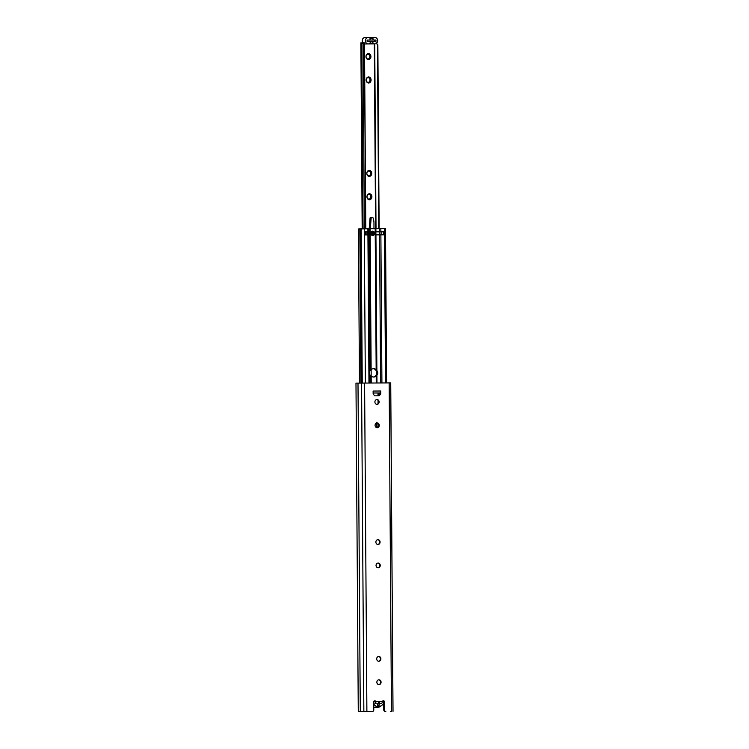 <?xml version="1.0" encoding="UTF-8"?>
<svg xmlns="http://www.w3.org/2000/svg" width="749" height="749" viewBox="0 0 749 749"><rect width="100%" height="100%" fill="white"/><g stroke="black" fill="none" stroke-linecap="round" stroke-linejoin="round"><path stroke-width="1.12" d="M377.899 703.798L379.181 701.476C379.677 702.871 379.303 703.648 378.058 703.798L376.588 703.807M381.391 703.723A2.303 1.142 89.7 0 0 382.243 702.01L382.383 701.457A1.273 1.114 -90.6 0 1 384.499 701.991L384.555 709.912A1.461 1.273 89.4 0 0 385.838 711.363L385.061 711.372A1.461 1.273 -90.6 0 1 383.778 709.921L383.722 702A1.273 1.114 89.4 0 0 382.992 700.811M390.725 382.908L393.019 711.335L390.725 382.908L355.981 383.123L358.275 711.55L372.506 711.447A1.461 1.273 89.4 0 0 373.77 709.977L373.714 702.056A1.273 1.114 -90.6 0 1 375.82 701.504L375.904 702.047A2.303 1.142 -90.3 0 1 374.809 703.817M378.825 661.264A2.406 2.097 -90.6 0 1 378.779 656.452A2.406 2.097 -90.6 0 1 378.825 661.264L378.825 661.264M378.011 544.495A2.406 2.097 -90.6 0 1 377.964 539.673A2.406 2.097 -90.6 0 1 378.011 544.495L378.011 544.495M377.028 404.366A2.406 2.097 -90.6 0 1 376.99 399.545A2.406 2.097 -90.6 0 1 377.028 404.366M377.187 427.716A2.406 2.097 -90.6 0 1 377.15 422.904A2.406 2.097 -90.6 0 1 377.187 427.716M378.17 567.845A2.406 2.097 -90.6 0 1 378.133 563.033A2.406 2.097 -90.6 0 1 378.17 567.845M378.985 684.623A2.406 2.097 -90.6 0 1 378.947 679.802A2.406 2.097 -90.6 0 1 378.985 684.623M379.986 393.983L379.977 392.925A1.938 0.955 89.7 0 0 380.745 391.015L380.764 393.974L379.986 393.983L378.414 395.818M380.745 391.015L373.124 391.062L373.152 394.021L374.743 395.837L379.191 395.809L380.764 393.974M381.438 703.592L376.7 703.817L380.136 703.788M375.043 701.504A1.273 1.114 89.4 0 0 374.425 700.858M372.506 711.447L371.738 711.456A1.461 1.273 -90.6 0 1 371.729 711.456L358.34 711.466M378.545 656.47A2.406 2.097 -90.6 0 1 378.591 661.255M377.73 539.692A2.406 2.097 -90.6 0 1 377.777 544.476M376.747 399.563A2.406 2.097 -90.6 0 1 376.803 404.348L377.496 404.104M376.916 422.923A2.406 2.097 -90.6 0 1 376.962 427.707M377.889 563.051A2.406 2.097 -90.6 0 1 377.945 567.836M378.704 679.82A2.406 2.097 -90.6 0 1 378.76 684.605M379.799 392.963L373.142 393.01L379.799 392.963A1.938 0.955 -90.3 0 0 379.977 392.925M390.36 711.278L390.912 711.353L390.36 711.278M359.857 711.541L358.275 711.55M378.217 423.662L378.245 426.949M378.02 427.192L377.992 423.428M378.582 394.508L379.247 394.227L378.226 394.517L378.273 395.818M379.986 393.946L379.247 393.946M377.983 392.982L378.002 395.818M378.03 400.275L378.058 403.627M378.282 403.299L378.264 400.603M378.236 395.818L378.208 392.982M372.581 231.141A2.191 1.901 -90.6 0 1 372.627 235.514M372.712 235.523A2.191 1.901 -90.6 0 1 372.674 231.141A2.191 1.901 -90.6 0 1 372.712 235.523L372.712 235.523M384.031 231.759L384.05 234.821L375.38 234.886L375.361 231.816L384.031 231.759L375.361 231.825M383.376 234.83L375.38 234.765L383.413 234.709L383.394 231.816L375.361 231.872M367.235 234.924L364.566 234.943L364.548 231.872L367.216 231.862L367.235 234.924M366.533 231.918L367.216 231.862M366.533 231.862L364.548 231.881M380.857 231.778L380.838 228.642L385.51 228.614L386.587 382.926M380.838 228.642L379.518 228.651L379.537 231.787M376.878 370.586C378.048 372.066 378.058 373.554 376.906 375.052L376.204 375.858A4.194 3.651 -90.6 0 1 373.714 377.037A4.194 3.651 -90.6 0 1 371.167 375.886L371.13 369.819A4.194 3.651 -90.6 0 1 373.629 368.639A4.194 3.651 -90.6 0 1 376.167 369.791L376.878 370.586L375.932 234.877M376.532 422.333L378.002 424.477M378.011 426.247L377.234 427.651M376.513 427.595L376.429 423.063M373.367 377.019A4.194 3.651 89.4 0 0 375.53 375.867C377.234 373.835 377.215 371.804 375.492 369.791A4.194 3.651 89.4 0 0 373.283 368.667M375.904 231.816L375.886 228.679L379.518 228.651M375.886 228.679L375.183 228.679L376.167 369.791M371.13 369.819L370.146 228.707L375.183 228.679M370.146 228.707L358.406 228.969L359.483 383.095M366.963 234.802L364.566 234.821L366.963 234.802L366.935 231.909L364.548 231.928M364.651 231.928L364.669 234.821M365.409 231.918L365.428 234.812M383.628 234.709L383.394 231.816M368.929 170.997A2.406 2.097 89.4 0 0 368.976 175.818A2.406 2.097 89.4 0 0 368.929 170.997M369.238 170.379A3.033 2.631 -90.6 0 1 369.276 176.436A3.033 2.631 -90.6 0 1 369.238 170.379M368.789 175.809A2.406 2.097 89.4 0 0 368.742 171.006M368.115 54.228A2.406 2.097 89.4 0 0 368.162 59.04A2.406 2.097 89.4 0 0 368.115 54.228M368.414 53.6A3.033 2.631 -90.6 0 1 368.461 59.658A3.033 2.631 -90.6 0 1 368.414 53.6M367.974 59.031A2.406 2.097 89.4 0 0 367.928 54.237M368.283 77.578A2.406 2.097 89.4 0 0 368.321 82.399A2.406 2.097 89.4 0 0 368.283 77.578M368.583 76.96A3.033 2.631 -90.6 0 1 368.62 83.017A3.033 2.631 -90.6 0 1 368.583 76.96M368.134 82.39A2.406 2.097 89.4 0 0 368.087 77.596M369.098 194.356A2.406 2.097 89.4 0 0 369.135 199.168A2.406 2.097 89.4 0 0 369.098 194.356M369.397 193.729A3.033 2.631 -90.6 0 1 369.435 199.786A3.033 2.631 -90.6 0 1 369.397 193.729M368.948 199.159A2.406 2.097 89.4 0 0 368.901 194.365M362.694 42.534A1.461 1.273 -90.6 0 1 362.076 42.796M362.741 42.796A1.461 1.273 89.4 0 0 362.853 42.777A3.211 2.79 89.4 0 1 364.969 37.525L368.171 37.487A3.211 2.79 -90.6 0 1 369.856 38.115A3.211 2.79 -90.6 0 1 373.189 38.096A3.211 2.79 -90.6 0 1 377.665 40.633A3.211 2.79 -90.6 0 1 373.217 43.245A3.211 2.79 -90.6 0 1 369.894 43.264A3.211 2.79 -90.6 0 1 365.409 40.727A3.211 2.79 -90.6 0 1 368.171 37.487M362.179 228.754L360.878 42.805L363.125 43.498L364.351 228.735M376.635 43.152L377.449 44.893L378.732 228.651M377.449 44.893L376.138 42.712M377.861 44.884L379.144 228.651M363.068 44.977L364.398 44.968L364.229 42.787L362.31 42.796L364.491 43.199L365.793 228.726M364.398 44.968L365.681 228.735M370.315 228.707L371.158 218.015A0.552 0.487 -90.6 0 1 371.626 217.51L372.543 217.482A0.552 0.487 -90.6 0 1 373.002 217.809L373.274 218.568A12.976 11.282 -90.6 0 1 373.966 223.015L373.976 228.688M372.543 217.482L371.448 217.491A0.552 0.487 89.4 0 0 371.457 217.491L370.53 217.519A0.552 0.487 89.4 0 0 370.062 218.025L369.21 228.717M380.539 706.363L378.011 707.646L376.185 706.391L380.969 706.007A1.461 1.273 -90.6 0 1 382.056 705.118L383.179 704.191A1.479 1.292 -90.6 0 0 383.16 701.766L382.505 701.233M373.751 707.674L378.011 707.646M376.185 706.391L373.732 704.425M373.788 701.57L374.566 700.933M380.146 703.779L380.146 703.779A1.301 1.133 89.4 0 0 379.022 705.09L379.031 705.249A0.777 0.674 -90.6 0 1 377.674 705.249L377.674 705.099A1.301 1.133 89.4 0 0 376.532 703.807L375.24 703.639M370.165 40.053L369.912 40.053A1.863 1.62 -90.6 0 1 373.152 40.034L370.165 40.053M369.922 41.326L373.161 41.307A1.863 1.62 -90.6 0 1 369.922 41.326L367.104 41.345L367.094 40.072L369.912 40.053M373.152 40.034L375.97 40.015L374.537 40.034L374.547 41.298M375.97 40.015L375.979 41.289L373.161 41.307M368.105 43.91A3.211 2.79 89.4 0 0 368.358 43.929L371.57 43.891M364.501 43.891A3.211 2.79 89.4 0 0 365.025 43.948L368.236 43.91M371.438 43.891A3.211 2.79 89.4 0 0 371.691 43.901L374.903 43.873M372.375 232.546A0.805 0.702 89.4 0 0 372.525 234.137A0.805 0.702 89.4 0 0 372.506 232.527A0.805 0.702 89.4 0 0 372.375 232.546M372.562 234.137A0.805 0.702 89.4 0 0 372.543 232.527M371.008 234.343A2.004 1.741 89.4 0 0 373.451 235.027A2.004 1.741 89.4 0 0 373.414 231.619A2.004 1.741 89.4 0 0 370.989 232.349M382.383 701.457L379.181 701.476M389.162 382.908L391.455 711.335M364.594 383.057L366.888 711.484M379.031 701.485L375.82 701.504M380.089 703.788L378.058 703.798M375.034 702.056L375.904 702.047M383.722 702L384.499 701.991M383.778 709.921L384.555 709.912M385.838 711.363L385.061 711.372M357.994 383.104L360.288 711.531M361.561 383.076L363.855 711.503M390.697 382.898L392.991 711.325M378.385 426.761L378.357 423.85M378.488 426.574L378.47 424.037M378.329 403.224L378.311 400.678M381.915 382.954L380.876 234.84M384.452 228.623L385.529 382.926M379.565 234.849L380.595 382.954M376.962 382.982L376.906 375.052M371.223 383.011L371.167 375.886M370.727 375.09L370.783 383.02M376.204 375.858L376.26 382.982M369.706 228.717L370.699 370.624M369.781 383.02L368.705 228.717M367.89 228.717L368.967 383.029M364.276 228.735L365.353 383.048M359.82 228.773L360.896 383.076M361.168 228.763L362.244 383.067M361.112 228.763L362.188 383.067M360.232 228.773L361.308 383.076M375.876 231.862L375.895 234.755M379.387 231.787L379.387 234.727M381.082 231.825L381.101 234.718M374.294 43.882L375.586 228.679M376.017 228.679L374.725 43.873L376.026 228.679M361.776 42.805L363.068 228.745M370.062 218.025L371.158 218.015M370.53 217.519L371.626 217.51M376.99 707.234L373.751 707.271M379.022 705.09L377.674 705.099M377.674 705.258L379.031 705.249M372.487 232.19A1.17 1.011 89.4 0 0 372.899 234.474A1.17 1.011 89.4 0 0 372.487 232.19M372.965 234.812A1.517 1.32 -90.6 0 1 371.438 232.855A1.517 1.32 -90.6 0 1 373.676 232.321A1.517 1.32 -90.6 0 1 372.965 234.812M371.738 711.456L372.515 711.447M390.903 711.353L390.341 711.353M371.457 217.491L372.562 217.482M371.504 37.469L368.433 37.497M374.837 37.45L371.757 37.478M372.525 234.137L372.506 232.527M373.451 235.027C374.547 233.885 374.537 232.742 373.414 231.619"/></g></svg>

